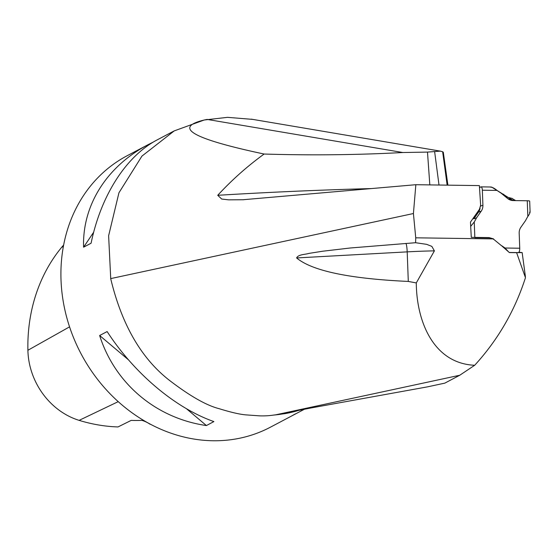 <?xml version="1.0" encoding="UTF-8"?>
<svg xmlns="http://www.w3.org/2000/svg" width="558" height="558" viewBox="0 0 558 558"><rect width="100%" height="100%" fill="white"/><g stroke="black" fill="none" stroke-linecap="round" stroke-linejoin="round"><path stroke-width="0.84" d="M252.711 119.391L227.518 117.34L204.27 119.998C172.722 127.517 192.677 138.858 264.122 154.036C247.306 166.242 231.835 180.004 217.725 195.3L221.707 199.046L228.634 199.841L242.772 199.757L415.85 184.705L413.422 213.526L110.686 278.609C121.707 324.568 141.293 358.473 169.437 380.347C189.894 396.027 206.481 405.478 219.196 408.7C231.068 412.369 240.045 414.434 246.12 414.894L259.672 415.856C264.548 416.01 269.144 415.759 273.455 415.096A153.471 133.174 62.2 0 0 282.515 413.952M204.2 120.019L174.236 130.893L141.934 156.107L118.945 192.782L108.622 235.748L110.728 278.602M174.229 130.886L157.377 139.779C126.157 156.045 100.935 195.412 91.087 243.232L83.588 247.187C82.2 205.295 106.801 166.263 148.233 144.606L127.105 155.759A153.471 133.174 62.2 0 0 80.98 353.646A153.471 133.174 62.2 0 0 270.393 427.198L304.529 409.181M148.233 144.606L153.492 141.962M295.398 413.869L291.52 416.052M213.895 421.59L206.404 425.552C156.059 418.312 114.885 383.59 99.645 335.518L107.136 331.564C134.227 373.379 175.393 408.1 213.895 421.59M503.881 195.433L503.721 194.275L502.451 194.261M415.85 184.705L479.371 185.598L480.647 205.177L479.462 209.285L470.464 222.105L471.28 237.338L489.087 237.589L493.593 238.908L415.738 237.813L415.605 242.716L426.64 244.341L431.836 246.378L434.403 250.863L416.289 282.92C416.582 322.468 434.166 363.551 474.691 365.267C497.91 339.899 514.839 310.708 525.462 277.689L516.617 252.676L522.155 252.579L518.891 252.216M413.422 213.526L415.738 237.813M501.405 245.576L509.377 252.572L516.617 252.676M275.861 414.782L459.757 375.248L444.831 383.13L427.47 386.861L311.685 407.835L292.545 411.567L285.201 413.618L273.455 415.096M415.605 242.716L415.326 242.737A105.239 13.322 -2.1 0 1 415.696 242.723M416.289 282.92L408.296 281.434C349.287 278.707 312.055 270.874 296.612 257.942C298.314 254.329 305.024 254.65 308.902 253.402L322.677 251.226L350.368 247.982L415.326 242.737M474.691 365.267L459.757 375.248M522.155 252.579L525.413 276.622M204.27 119.998L207.157 119.419L402.848 152.522L427.491 152.09L440.401 151.134L442.647 151.748L443.003 152.501M299.374 410.179A153.959 133.599 -117.8 0 1 285.201 413.618M264.122 154.036C310.918 155.466 357.155 154.964 402.848 152.522M63.626 245.06A68.432 59.378 62.2 0 0 61.596 247.389A170.741 148.163 62.2 0 0 27.9 350.271A68.432 59.378 62.2 0 0 79.131 420.362A170.741 148.163 62.2 0 0 118.017 426.94L131.2 420.39A171.529 148.853 -117.8 0 0 143.462 420.307M150.018 424.22A29.232 25.368 62.2 0 0 141.927 420.376M93.688 232.17L83.588 247.187M99.645 335.518L128.403 359.77M186.449 408.721L206.404 425.552M515.648 200.601L511.909 198.376M530.1 212.249L529.688 201.131A3.864 0.488 177.9 0 0 527.254 200.768L513.179 200.566A9.744 8.956 70.5 0 1 507.536 198.439L501.007 193.068A56.03 51.503 70.5 0 1 497.059 190.424C494.339 188.213 492.219 187.132 490.691 187.181L490.775 187.083M479.517 187.879L480.522 187.035A3.864 1.444 90.8 0 1 480.961 186.86A3.864 1.444 90.8 0 1 482.349 190.215L482.907 205.26L480.619 206.069M481.212 211.182L476.518 217.878L473.805 218.834L478.499 212.145L481.212 211.182A9.744 8.956 70.5 0 0 482.907 205.26M470.694 226.388L474.251 221.958A56.03 51.503 70.5 0 0 476.518 217.878M474.251 221.958L474.837 237.68L488.913 237.875A9.744 8.956 70.5 0 1 494.555 240.003L501.084 245.374A56.03 51.503 70.5 0 1 505.032 248.017L508.547 251.839M509.259 252.467L518.201 252.593A3.864 1.444 -89.2 0 0 518.256 252.6A3.864 1.444 -89.2 0 0 519.742 248.226L519.184 233.181A9.744 8.956 70.5 0 1 520.879 227.259L525.573 220.563A56.03 51.503 70.5 0 1 527.84 216.483C529.821 213.581 530.372 212.179 529.507 212.277M514.692 200.587A56.03 51.503 -109.5 0 1 507.689 198.564M475.653 214.711A56.03 51.503 -109.5 0 1 473.805 218.834M480.075 208.176A9.744 8.956 -109.5 0 1 478.499 212.145M527.31 200.768L513.227 200.566L491.71 187.125M447.146 185.144L442.647 151.748M434.612 151.511L439.007 185.033M298.774 410.297A153.959 133.599 -117.8 0 1 285.494 413.464M217.725 195.3A730.185 115.785 -2.9 0 1 371.216 188.576M429.82 184.9L427.491 152.09M408.296 281.434L407.194 251.867L296.612 257.942M434.403 250.863A97.441 12.332 177.9 0 0 407.194 251.867A7.798 1.067 86.9 0 0 405.931 243.372M61.596 247.389L63.389 246.329M27.9 350.271L69.555 326.862M79.131 420.362L118.233 401.648M497.059 190.424L482.349 190.215M505.032 248.017L519.742 248.226M527.84 216.483L527.254 200.768M440.408 151.134L251.33 119.154M242.772 199.757L243.888 199.694M443.289 152.153L447.907 185.158M505.499 196.765L512.3 198.453M491.11 187L480.961 186.86M509.266 252.474L518.256 252.6"/></g></svg>
